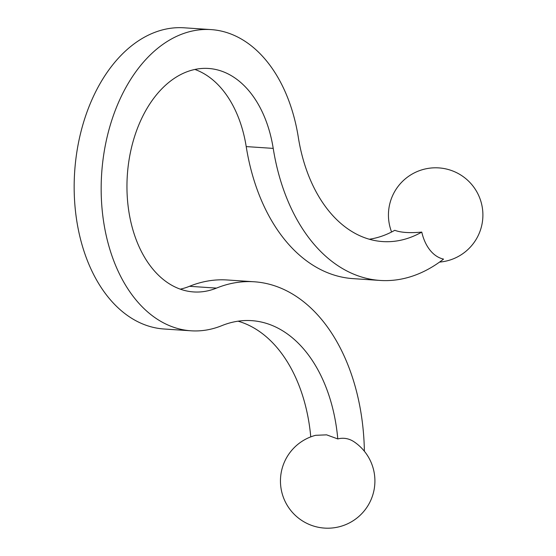 <?xml version="1.0" encoding="UTF-8"?>
<svg xmlns="http://www.w3.org/2000/svg" width="556" height="556" viewBox="0 0 556 556"><rect width="100%" height="100%" fill="white"/><g stroke="black" fill="none" stroke-linecap="round" stroke-linejoin="round"><path stroke-width="0.83" d="M315.634 435.313L326.615 434.848L337.791 438.934A43.66 28.815 93.8 0 1 354.318 441.971A47.225 47.225 0 0 1 367.773 505.932A47.225 47.225 0 0 1 280.843 474.928A47.225 47.225 0 0 1 315.634 435.306M211.106 29.6A150.933 99.628 93.8 0 0 101.665 173.576A150.933 99.628 93.8 0 0 191.042 330.799L164.034 328.999A150.933 99.628 93.8 0 1 74.664 171.776A150.933 99.628 93.8 0 1 184.105 27.8L211.106 29.6A150.933 99.628 93.8 0 1 298.315 137.325A146.068 96.41 -86.2 0 0 382.709 241.575A146.068 96.41 -86.2 0 0 421.775 232.095A43.66 28.815 93.8 0 0 443.549 259.103A185.016 122.125 -86.2 0 1 380.116 280.439A185.016 122.125 -86.2 0 1 273.218 148.389A111.985 73.913 93.8 0 0 208.521 68.464A111.985 73.913 93.8 0 0 127.324 175.286A111.985 73.913 93.8 0 0 193.627 291.935A111.985 73.913 93.8 0 0 216.486 288.105A185.016 122.125 -86.2 0 1 254.252 281.781A185.016 122.125 -86.2 0 1 364.382 451.25M180.248 289.148A111.985 73.913 93.8 0 0 189.478 286.305A185.016 122.125 -86.2 0 1 227.244 279.981L254.252 281.781M191.042 330.799A150.933 99.628 93.8 0 0 221.844 325.642A146.068 96.41 -86.2 0 1 251.66 320.645A146.068 96.41 -86.2 0 1 337.791 438.934M238.058 321.187A146.068 96.41 -86.2 0 1 310.762 436.884M380.116 280.439L353.109 278.639A185.016 122.125 -86.2 0 1 246.211 146.589A111.985 73.913 93.8 0 0 194.892 69.451M421.775 232.095C409.786 233.186 400.779 232.589 394.767 230.295A146.068 96.41 -86.2 0 1 369.302 239.233M216.486 288.105L189.478 286.305M273.218 148.389L246.211 146.589M439.539 262.091A47.225 47.225 0 0 0 481.385 226.89A47.225 47.225 0 0 0 432.992 167.87A47.225 47.225 0 0 0 391.598 231.998"/></g></svg>
